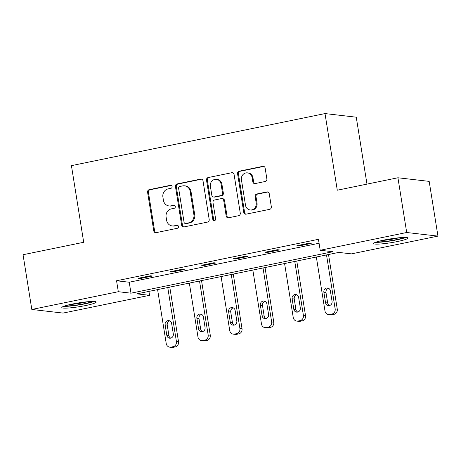 <?xml version="1.0" encoding="UTF-8"?>
<svg xmlns="http://www.w3.org/2000/svg" width="461" height="461" viewBox="0 0 461 461"><rect width="100%" height="100%" fill="white"/><g stroke="black" fill="none" stroke-linecap="round" stroke-linejoin="round"><path stroke-width="0.69" d="M172.097 186.521A1.533 1.418 -83.4 0 0 170.455 185.305L149.231 189.661A2.19 2.023 -83.4 0 0 147.578 192.22L153.772 230.909A2.19 2.023 -83.4 0 0 156.118 232.644L177.341 228.287A1.533 1.418 -83.4 0 0 177.278 225.262A1.533 1.418 -83.4 0 0 176.863 225.279L174.114 225.844A7.007 6.477 -83.4 0 1 172.207 225.93A7.007 6.477 -83.4 0 1 166.617 220.277L166.104 217.056A7.007 6.477 -83.4 0 1 171.394 208.862L174.143 208.303A1.533 1.418 -83.4 0 0 174.074 205.272A1.533 1.418 -83.4 0 0 173.659 205.289L170.91 205.854A7.007 6.477 -83.4 0 1 169.008 205.94A7.007 6.477 -83.4 0 1 163.419 200.293L162.9 197.066A7.007 6.477 -83.4 0 1 168.19 188.877L170.939 188.313A1.533 1.418 -83.4 0 0 172.097 186.521M397.365 241.547A17.403 1.93 -9.1 0 1 373.594 243.541A17.403 1.93 -9.1 0 1 384.192 240.025A17.403 1.93 -9.1 0 1 407.962 238.032A17.403 1.93 -9.1 0 1 397.365 241.547M85.579 305.557A17.403 1.93 -9.1 0 1 61.803 307.55A17.403 1.93 -9.1 0 1 72.4 304.035A17.403 1.93 -9.1 0 1 96.176 302.041A17.403 1.93 -9.1 0 1 85.579 305.557M265.225 181.496A2.19 2.023 -83.4 0 0 266.879 178.937L265.138 168.086A2.19 2.023 -83.4 0 0 262.799 166.346L239.224 171.187A2.19 2.023 -83.4 0 0 237.571 173.745L243.771 212.429A2.19 2.023 -83.4 0 0 246.111 214.169L269.685 209.329A2.19 2.023 -83.4 0 0 271.339 206.77L269.236 193.66A2.19 2.023 -83.4 0 0 266.896 191.92L256.806 193.995A2.19 2.023 -83.4 0 0 255.152 196.553L256.195 203.053A5.86 5.417 -83.4 0 1 250.179 209.968A5.86 5.417 -83.4 0 1 245.506 205.249L241.431 179.778A5.86 5.417 -83.4 0 1 247.448 172.863A5.86 5.417 -83.4 0 1 252.115 177.583L252.795 181.83A2.19 2.023 -83.4 0 0 255.14 183.57L265.225 181.496M31.821 309.469L23.05 254.726L83.7 242.279L71.426 165.643L325.005 113.579L337.285 190.214L397.929 177.767L406.7 232.505L437.95 236.113L351.455 253.873L338.783 252.409L136.894 293.859L149.566 295.322L63.071 313.077L31.821 309.469L118.316 291.709L130.982 293.173L332.871 251.723L320.205 250.26L406.7 232.505M320.205 250.26L318.447 239.317L116.558 280.761L118.316 291.709M203.013 180.839A2.19 2.023 -83.4 0 0 200.673 179.099L177.099 183.939A2.19 2.023 -83.4 0 0 175.445 186.498L181.64 225.187A2.19 2.023 -83.4 0 0 183.985 226.927L207.559 222.087A2.19 2.023 -83.4 0 0 209.208 219.528L203.013 180.839M208.165 177.566L231.733 172.725A2.19 2.023 -83.4 0 1 234.079 174.465L240.273 213.149A2.19 2.023 -83.4 0 1 238.619 215.708L228.535 217.776A2.19 2.023 -83.4 0 1 226.19 216.042L223.677 200.351A2.19 2.023 -83.4 0 0 221.338 198.61L214.642 199.988A2.19 2.023 -83.4 0 0 212.988 202.546L215.604 218.877A1.533 1.418 -83.4 0 1 214.031 220.686A1.533 1.418 -83.4 0 1 212.809 219.453L206.511 180.124A2.19 2.023 -83.4 0 1 208.165 177.566L231.733 172.725M366.979 184.118L356.261 117.192L325.005 113.579M116.558 280.761L129.23 282.224L319.081 243.247M140.265 278.536L152.476 276.03L150.361 275.787L138.15 278.294L140.265 278.536L140.156 277.879M172.011 272.019L184.221 269.512L182.112 269.27L169.902 271.777L172.011 272.019L171.907 271.362M203.762 265.501L215.973 262.995L213.858 262.753L201.647 265.259L203.762 265.501L203.653 264.845M235.508 258.984L247.718 256.477L245.609 256.235L233.399 258.742L235.508 258.984L235.404 258.327M267.259 252.467L279.47 249.96L277.355 249.712L265.144 252.225L267.259 252.467L267.155 251.81M299.005 245.949L311.215 243.443L309.106 243.195L296.896 245.701L299.005 245.949L298.901 245.292M397.929 177.767L429.179 181.375L437.95 236.113M148.932 291.387L149.566 295.322M129.23 282.224L130.982 293.173M169.008 205.94L169.85 206.038A7.007 6.477 -83.4 0 0 171.757 205.952L170.91 205.854M174.489 205.393L171.757 205.952M172.207 225.93L173.054 226.028A7.007 6.477 -83.4 0 0 174.955 225.942L174.114 225.844M176.863 225.279L177.681 225.371L174.955 225.942M171.29 185.403L150.079 189.759A2.19 2.023 -83.4 0 0 148.425 192.318L154.619 231.007A2.19 2.023 -83.4 0 0 155.951 232.672M201.682 179.173A2.19 2.023 -83.4 0 0 201.515 179.196L177.946 184.037A2.19 2.023 -83.4 0 0 176.292 186.596L182.487 225.285A2.19 2.023 -83.4 0 0 183.818 226.95M179.778 186.498A1.533 1.418 -83.4 0 0 178.62 188.29L184.06 222.248A1.533 1.418 -83.4 0 0 185.702 223.464L188.595 222.87A7.007 6.477 -83.4 0 0 193.885 214.682L190.168 191.471A7.007 6.477 -83.4 0 0 184.579 185.818A7.007 6.477 -83.4 0 0 182.677 185.904L179.778 186.498M185.282 223.481L186.129 223.579A1.533 1.418 -83.4 0 0 186.544 223.562L185.702 223.464M184.579 185.818L185.426 185.916A7.007 6.477 -83.4 0 1 191.015 191.569L194.732 214.78A7.007 6.477 -83.4 0 1 189.442 222.968L186.544 223.562M221.931 198.587L222.778 198.685A2.19 2.023 -83.4 0 1 224.524 200.449L227.037 216.14A2.19 2.023 -83.4 0 0 228.362 217.805M209.006 177.658A2.19 2.023 -83.4 0 0 207.352 180.222L213.656 219.551A1.533 1.418 -83.4 0 0 214.463 220.669M221.067 184.072A5.86 5.417 -83.4 0 0 216.399 179.346A5.86 5.417 -83.4 0 0 210.383 186.267L211.818 195.239A2.19 2.023 -83.4 0 0 214.163 196.98L220.854 195.602A2.19 2.023 -83.4 0 0 222.507 193.044L221.067 184.072L221.914 184.17A5.86 5.417 -83.4 0 0 217.24 179.444L216.399 179.346M213.564 197.003L214.411 197.101A2.19 2.023 -83.4 0 0 215.005 197.072L214.163 196.98M221.914 184.17L223.349 193.142A2.19 2.023 -83.4 0 1 221.701 195.7L215.005 197.072M247.448 172.863L248.289 172.961A5.86 5.417 -83.4 0 1 252.962 177.681L253.642 181.928A2.19 2.023 -83.4 0 0 254.968 183.599M250.179 209.968L251.026 210.066A5.86 5.417 -83.4 0 0 257.042 203.151L256.195 203.053M267.91 191.995A2.19 2.023 -83.4 0 0 267.743 192.018L257.653 194.093A2.19 2.023 -83.4 0 0 255.999 196.651L257.042 203.151M263.813 166.415A2.19 2.023 -83.4 0 0 263.646 166.444L240.072 171.285A2.19 2.023 -83.4 0 0 238.418 173.843L244.612 212.527A2.19 2.023 -83.4 0 0 245.944 214.198M167.769 287.52L176.413 341.492A4.46 4.126 -83.4 0 1 173.048 346.707L171.008 347.121A4.46 4.126 -83.4 0 1 169.798 347.173A4.46 4.126 -83.4 0 1 166.237 343.578L157.593 289.606M169.775 287.105L178.528 341.734A4.46 4.126 96.6 0 1 175.157 346.949L173.123 347.363A4.46 4.126 96.6 0 1 171.907 347.421L169.798 347.173M169.827 320.908A3.573 3.302 -83.4 0 0 167.234 325.051L168.922 335.562A3.573 3.302 -83.4 0 0 170.731 338.132M173.319 333.983L171.636 323.472A3.573 3.302 -83.4 0 0 168.789 320.597A3.573 3.302 -83.4 0 0 165.124 324.809L166.807 335.32A3.573 3.302 -83.4 0 0 169.654 338.195A3.573 3.302 -83.4 0 0 173.319 333.983M92.598 301.454A15.063 1.671 -9.1 0 1 69.663 305.816A15.063 1.671 -9.1 0 1 65.013 305.868M70.17 304.514A13.945 1.544 170.9 0 0 87.279 301.776M63.653 306.34A17.293 1.913 170.9 0 0 68.32 306.225A17.293 1.913 170.9 0 0 94.044 301.471M404.389 237.444A15.063 1.671 -9.1 0 1 396.201 239.691A15.063 1.671 -9.1 0 1 376.804 241.858M381.962 240.504A13.945 1.544 170.9 0 0 395.601 238.55A13.945 1.544 170.9 0 0 399.07 237.767M375.438 242.33A17.293 1.913 170.9 0 0 397.042 239.789A17.293 1.913 170.9 0 0 405.83 237.461M199.521 281.003L208.165 334.968A4.46 4.126 -83.4 0 1 204.793 340.183L202.759 340.604A4.46 4.126 -83.4 0 1 201.543 340.656A4.46 4.126 -83.4 0 1 197.988 337.06L189.344 283.089M201.526 280.588L210.274 335.216A4.46 4.126 96.6 0 1 206.908 340.431L204.868 340.846A4.46 4.126 96.6 0 1 203.658 340.904L201.543 340.656M201.572 314.39A3.573 3.302 -83.4 0 0 198.985 318.534L200.668 329.045A3.573 3.302 -83.4 0 0 202.483 331.615M205.07 327.466L203.387 316.955A3.573 3.302 -83.4 0 0 200.541 314.079A3.573 3.302 -83.4 0 0 196.876 318.292L198.558 328.802A3.573 3.302 -83.4 0 0 201.405 331.678A3.573 3.302 -83.4 0 0 205.07 327.466M231.266 274.479L239.91 328.451A4.46 4.126 -83.4 0 1 236.545 333.666L234.511 334.087A4.46 4.126 -83.4 0 1 233.295 334.139A4.46 4.126 -83.4 0 1 229.734 330.543L221.09 276.571M233.272 274.07L242.025 328.699A4.46 4.126 96.6 0 1 238.654 333.914L236.62 334.329A4.46 4.126 96.6 0 1 235.404 334.386L233.295 334.139M233.324 307.867A3.573 3.302 -83.4 0 0 230.736 312.016L232.419 322.527A3.573 3.302 -83.4 0 0 234.228 325.097M236.816 320.948L235.133 310.437A3.573 3.302 -83.4 0 0 232.286 307.556A3.573 3.302 -83.4 0 0 228.621 311.774L230.304 322.285A3.573 3.302 -83.4 0 0 233.151 325.161A3.573 3.302 -83.4 0 0 236.816 320.948M263.018 267.962L271.662 321.934A4.46 4.126 -83.4 0 1 268.29 327.149L266.256 327.569A4.46 4.126 -83.4 0 1 265.046 327.621A4.46 4.126 -83.4 0 1 261.485 324.025L252.841 270.054M265.023 267.553L273.771 322.181A4.46 4.126 96.6 0 1 270.405 327.396L268.371 327.811A4.46 4.126 96.6 0 1 267.155 327.863L265.046 327.621M265.069 301.35A3.573 3.302 -83.4 0 0 262.482 305.499L264.165 316.01A3.573 3.302 -83.4 0 0 265.98 318.574M268.567 314.431L266.884 303.92A3.573 3.302 -83.4 0 0 264.038 301.039A3.573 3.302 -83.4 0 0 260.373 305.257L262.055 315.768A3.573 3.302 -83.4 0 0 264.902 318.643A3.573 3.302 -83.4 0 0 268.567 314.431M294.763 261.445L303.407 315.416A4.46 4.126 -83.4 0 1 300.042 320.631L298.008 321.052A4.46 4.126 -83.4 0 1 296.792 321.104A4.46 4.126 -83.4 0 1 293.236 317.508L284.587 263.536M296.775 261.035L305.522 315.658A4.46 4.126 96.6 0 1 302.151 320.873L300.117 321.294A4.46 4.126 96.6 0 1 298.907 321.346L296.792 321.104M296.821 294.833A3.573 3.302 -83.4 0 0 294.233 298.982L295.916 309.492A3.573 3.302 -83.4 0 0 297.725 312.057M300.318 307.913L298.63 297.403A3.573 3.302 -83.4 0 0 295.783 294.521A3.573 3.302 -83.4 0 0 292.118 298.74L293.801 309.25A3.573 3.302 -83.4 0 0 296.648 312.126A3.573 3.302 -83.4 0 0 300.318 307.913M326.515 254.927L335.159 308.899A4.46 4.126 -83.4 0 1 331.787 314.114L329.753 314.535A4.46 4.126 -83.4 0 1 328.543 314.586A4.46 4.126 -83.4 0 1 324.982 310.991L316.338 257.019M328.52 254.518L337.268 309.141A4.46 4.126 96.6 0 1 333.902 314.356L331.868 314.777A4.46 4.126 96.6 0 1 330.652 314.828L328.543 314.586M328.566 288.315A3.573 3.302 -83.4 0 0 325.979 292.464L327.662 302.975A3.573 3.302 -83.4 0 0 329.477 305.539M332.064 301.39L330.381 290.885A3.573 3.302 -83.4 0 0 327.535 288.004A3.573 3.302 -83.4 0 0 323.87 292.222L325.552 302.727A3.573 3.302 -83.4 0 0 328.399 305.608A3.573 3.302 -83.4 0 0 332.064 301.39M171.273 185.397L170.455 185.305M174.477 205.387L173.659 205.289M154.619 231.007L153.772 230.909M148.425 192.318L147.578 192.22M150.079 189.759L149.231 189.661M182.487 225.285L181.64 225.187M176.292 186.596L175.445 186.498M177.946 184.037L177.099 183.939M201.515 179.196L200.673 179.099M189.442 222.968L188.595 222.87M194.732 214.78L193.885 214.682M191.015 191.569L190.168 191.471M227.037 216.14L226.19 216.042M224.524 200.449L223.677 200.351M213.656 219.551L212.809 219.453M207.352 180.222L206.511 180.124M221.701 195.7L220.854 195.602M223.349 193.142L222.507 193.044M253.642 181.928L252.795 181.83M252.962 177.681L252.115 177.583M255.999 196.651L255.152 196.553M257.653 194.093L256.806 193.995M267.743 192.018L266.896 191.92M244.612 212.527L243.771 212.429M238.418 173.843L237.571 173.745M240.072 171.285L239.224 171.187M263.646 166.444L262.799 166.346M176.413 341.492L178.528 341.734M171.008 347.121L173.123 347.363M173.048 346.707L175.157 346.949M168.922 335.562L166.807 335.32M167.234 325.051L165.124 324.809M208.165 334.968L210.274 335.216M202.759 340.604L204.868 340.846M204.793 340.183L206.908 340.431M200.668 329.045L198.558 328.802M198.985 318.534L196.876 318.292M239.91 328.451L242.025 328.699M234.511 334.087L236.62 334.329M236.545 333.666L238.654 333.914M232.419 322.527L230.304 322.285M230.736 312.016L228.621 311.774M271.662 321.934L273.771 322.181M266.256 327.569L268.371 327.811M268.29 327.149L270.405 327.396M264.165 316.01L262.055 315.768M262.482 305.499L260.373 305.257M303.407 315.416L305.522 315.658M298.008 321.052L300.117 321.294M300.042 320.631L302.151 320.873M295.916 309.492L293.801 309.25M294.233 298.982L292.118 298.74M335.159 308.899L337.268 309.141M329.753 314.535L331.868 314.777M331.787 314.114L333.902 314.356M327.662 302.975L325.552 302.727M325.979 292.464L323.87 292.222"/></g></svg>
